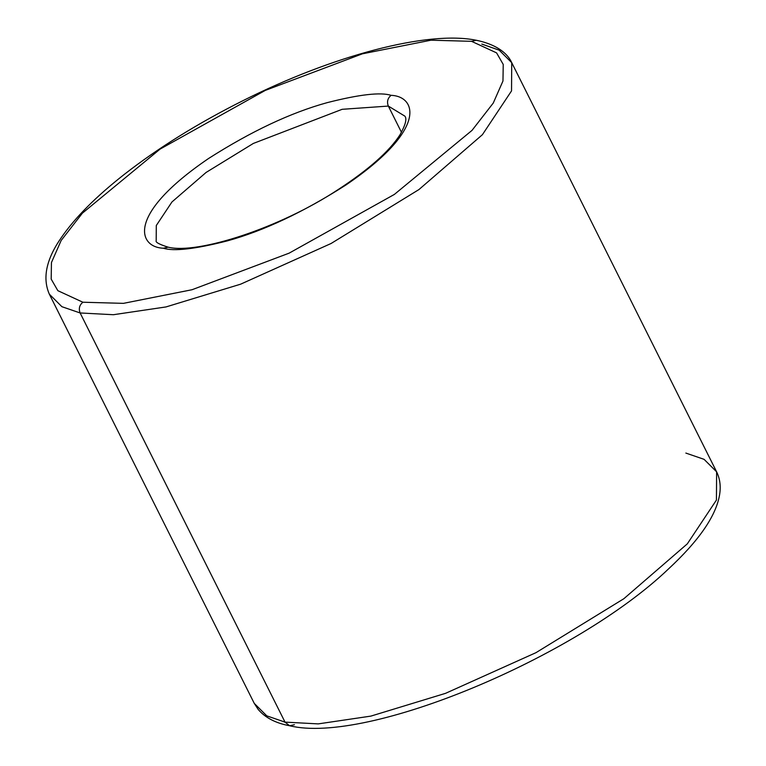 <?xml version="1.0" encoding="UTF-8"?>
<svg xmlns="http://www.w3.org/2000/svg" width="766" height="766" viewBox="0 0 766 766"><rect width="100%" height="100%" fill="white"/><g stroke="black" fill="none" stroke-linecap="round" stroke-linejoin="round"><path stroke-width="1.15" d="M156.187 240.696L156.293 225.51L171.957 201.956L206.092 172.446L253.345 143.434L342.153 109.308L388.333 106.072C386.715 101.801 387.625 98.22 391.081 95.338C380.664 92.016 359.35 94.448 327.12 102.663C290.687 112.717 251.162 131.331 208.563 158.505C125.222 215.256 138.684 247.399 163.34 248.213L168.156 247.169L163.34 248.213C138.684 247.399 125.222 215.256 208.563 158.505C251.162 131.331 290.687 112.717 327.12 102.663C359.35 94.448 380.664 92.016 391.081 95.338C415.737 96.152 429.199 128.295 345.849 185.046C303.25 212.22 263.734 230.834 227.301 240.888C195.071 249.103 173.748 251.545 163.34 248.213C173.748 251.545 195.071 249.103 227.301 240.888C263.734 230.834 303.25 212.22 345.849 185.046C429.199 128.295 415.737 96.152 391.081 95.338C387.625 98.22 386.715 101.801 388.333 106.072L401.48 132.326L388.333 106.072L342.153 109.308L253.345 143.434L206.092 172.446L171.957 201.956L156.293 225.51L156.187 240.696C155.316 242.228 159.309 244.383 168.156 247.169C197.322 254.542 279.724 228.115 337.806 189.796C368.513 169.784 389.233 151.467 399.967 134.854C405.463 125.04 407.1 118.807 404.888 116.164L388.333 106.072L404.888 116.164M285.029 722.127L266.798 715.865L254.255 703.37L266.798 715.865L285.029 722.127L80.124 312.959C78.505 308.688 79.415 305.107 82.872 302.225L57.843 290.668L51.188 279.111L51.446 262.546L61.156 240.486L82.383 213.178L160.056 149.121L265.295 90.398L362.385 53.821L430.971 40.196L471.55 41.326L476.366 40.282L471.55 41.326L430.971 40.196L362.385 53.821L265.295 90.398L160.056 149.121L82.383 213.178L61.156 240.486L51.446 262.546L51.188 279.111L57.843 290.668L82.872 302.225L123.441 303.355L192.027 289.73L289.127 253.153L394.356 194.43L472.028 130.373L493.256 103.065L502.965 81.004L503.233 64.44L496.579 52.883L471.55 41.326L496.579 52.883L503.233 64.44L502.965 81.004L493.256 103.065L472.028 130.373L394.356 194.43L289.127 253.153L192.027 289.73L123.441 303.355L82.872 302.225C79.415 305.107 78.505 308.688 80.124 312.959L61.902 306.697L49.359 294.201L61.902 306.697L80.124 312.959L285.029 722.127L318.235 723.889L370.888 716.105L445.544 693.335L535.989 652.661L623.84 598.725L687.303 543.86L716.43 500.074L716.622 471.827L716.43 500.074L687.303 543.86L623.84 598.725L535.989 652.661L445.544 693.335L370.888 716.105L318.235 723.889L285.029 722.127L289.605 725.747L285.029 722.127M284.167 721.955L285.105 722.281M294.431 724.703L289.605 725.747C275.683 723.181 265.189 717.713 258.123 709.354L254.255 703.37L49.359 294.201C42.245 278.029 46.266 259.119 61.424 237.46C75.173 217.496 96.143 196.469 124.312 174.38C158.38 147.838 197.8 123.336 242.563 100.873C332.779 55.554 427.859 30.257 476.366 40.282C498.838 44.926 508.308 54.98 511.726 62.659L511.535 90.905L482.408 134.692L418.945 189.556L331.084 243.492L240.648 284.167L165.992 306.936L113.339 314.721L80.124 312.959L113.339 314.721L165.992 306.936L240.648 284.167L331.084 243.492L418.945 189.556L482.408 134.692L511.535 90.905L511.726 62.659L716.622 471.827C720.04 478.836 721.007 486.611 719.523 495.162C715.846 516.207 698.774 540.853 668.316 569.1C576.013 657.266 367.144 744.839 289.605 725.747M481.814 44.074L499.173 50.163L511.726 62.659M685.848 453.07L704.069 459.332L716.622 471.827"/></g></svg>
